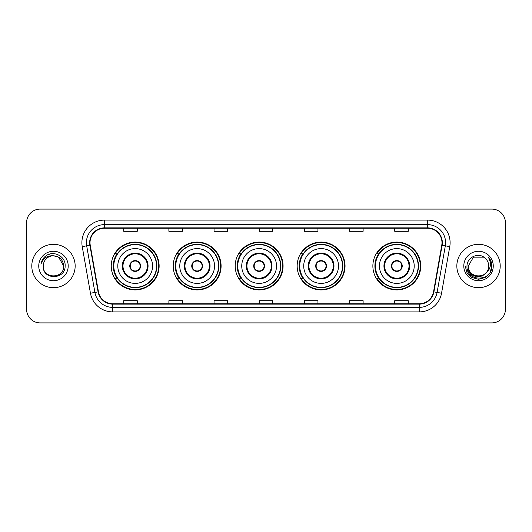 <?xml version="1.0" encoding="UTF-8"?>
<svg xmlns="http://www.w3.org/2000/svg" width="532" height="532" viewBox="0 0 532 532"><rect width="100%" height="100%" fill="white"/><g stroke="black" fill="none" stroke-linecap="round" stroke-linejoin="round"><path stroke-width="0.8" d="M372.872 266A23.94 23.94 0 0 0 396.812 289.94A23.94 23.94 0 0 0 420.752 266A23.94 23.94 0 0 0 396.812 242.06A23.94 23.94 0 0 0 372.872 266M297.169 266A23.94 23.94 0 0 0 321.109 289.94A23.94 23.94 0 0 0 345.049 266A23.94 23.94 0 0 0 321.109 242.06A23.94 23.94 0 0 0 297.169 266M235.197 266A23.94 23.94 0 0 0 259.137 289.94A23.94 23.94 0 0 0 283.077 266A23.94 23.94 0 0 0 259.137 242.06A23.94 23.94 0 0 0 235.197 266M173.219 266A23.94 23.94 0 0 0 197.159 289.94A23.94 23.94 0 0 0 221.099 266A23.94 23.94 0 0 0 197.159 242.06A23.94 23.94 0 0 0 173.219 266M111.248 266A23.94 23.94 0 0 0 135.188 289.94A23.94 23.94 0 0 0 159.128 266A23.94 23.94 0 0 0 135.188 242.06A23.94 23.94 0 0 0 111.248 266M116.987 278.196A21.905 21.905 0 0 1 116.987 253.804M178.965 278.196A21.905 21.905 0 0 1 178.965 253.804M240.936 278.196A21.905 21.905 0 0 1 240.936 253.804M302.908 278.196A21.905 21.905 0 0 1 302.908 253.804M378.611 278.196A21.905 21.905 0 0 1 378.611 253.804M26.6 222.635L26.6 309.365A13.553 13.553 0 0 0 40.153 322.911L491.847 322.911A13.553 13.553 0 0 0 505.4 309.365L505.4 222.635A13.553 13.553 0 0 0 491.847 209.089L40.153 209.089A13.553 13.553 0 0 0 26.6 222.635L26.6 309.365M31.794 266A21.679 21.679 0 0 0 53.479 287.679A21.679 21.679 0 0 0 75.158 266A21.679 21.679 0 0 0 53.479 244.321A21.679 21.679 0 0 0 31.794 266A21.679 21.679 0 0 0 53.479 287.679A21.679 21.679 0 0 0 75.158 266A21.679 21.679 0 0 0 53.479 244.321A21.679 21.679 0 0 0 31.794 266M456.842 266A21.679 21.679 0 0 0 478.521 287.679A21.679 21.679 0 0 0 500.206 266A21.679 21.679 0 0 0 478.521 244.321A21.679 21.679 0 0 0 456.842 266A21.679 21.679 0 0 0 478.521 287.679A21.679 21.679 0 0 0 500.206 266A21.679 21.679 0 0 0 478.521 244.321A21.679 21.679 0 0 0 456.842 266M90.021 242.692A14.457 14.457 0 0 1 104.472 228.241L427.529 228.241A14.457 14.457 0 0 1 441.76 245.205L433.54 291.815A14.457 14.457 0 0 1 419.309 303.759L112.691 303.759A14.457 14.457 0 0 1 98.46 291.815L90.24 245.205A14.457 14.457 0 0 1 90.021 242.692M89.655 242.692A14.816 14.816 0 0 0 89.881 245.265L98.101 291.882A14.816 14.816 0 0 0 112.691 304.124L419.309 304.124A14.816 14.816 0 0 0 433.899 291.882L442.119 245.265A14.816 14.816 0 0 0 427.529 227.876L104.472 227.876A14.816 14.816 0 0 0 89.655 242.692M82.234 246.615A22.583 22.583 0 0 1 104.472 220.108L427.529 220.108A22.583 22.583 0 0 1 449.766 246.615L441.547 293.232A22.583 22.583 0 0 1 419.309 311.892L112.691 311.892A22.583 22.583 0 0 1 90.453 293.232L82.234 246.615L86.676 245.831A18.068 18.068 0 0 1 104.472 224.624L427.529 224.624A18.068 18.068 0 0 1 445.324 245.831L437.098 292.447A18.068 18.068 0 0 1 419.309 307.376L112.691 307.376A18.068 18.068 0 0 1 94.902 292.447L86.676 245.831A18.068 18.068 0 0 1 86.403 242.692M491.847 209.089L40.153 209.089M40.153 322.911L491.847 322.911M505.4 309.365L505.4 222.635M433.899 291.882L437.098 292.447L445.324 245.831L449.766 246.615M259.224 228.241L259.224 231.3L272.776 231.3L272.776 228.241M214.057 228.241L214.057 231.3L227.603 231.3L227.603 228.241M168.883 228.241L168.883 231.3L182.436 231.3L182.436 228.241M123.717 228.241L123.717 231.3L137.269 231.3L137.269 228.241M304.397 228.241L304.397 231.3L317.943 231.3L317.943 228.241M349.564 228.241L349.564 231.3L363.117 231.3L363.117 228.241M394.731 228.241L394.731 231.3L408.283 231.3L408.283 228.241M272.776 303.759L272.776 300.7L259.224 300.7L259.224 303.759M227.603 303.759L227.603 300.7L214.057 300.7L214.057 303.759M182.436 303.759L182.436 300.7L168.883 300.7L168.883 303.759M137.269 303.759L137.269 300.7L123.717 300.7L123.717 303.759M317.943 303.759L317.943 300.7L304.397 300.7L304.397 303.759M363.117 303.759L363.117 300.7L349.564 300.7L349.564 303.759M408.283 303.759L408.283 300.7L394.731 300.7L394.731 303.759M63.687 266C64.312 279.174 42.64 279.174 43.265 266C42.314 280.271 65.576 279.945 65.117 266C65.908 256.238 53.227 249.907 45.712 256.005C43.059 258.126 41.469 260.866 40.944 264.211C43.052 258.22 47.228 255.413 53.479 255.786L58.58 257.156L63.687 266C64.312 279.174 42.64 279.174 43.265 266C42.64 279.174 64.312 279.174 63.687 266C64.312 279.174 42.64 279.174 43.265 266C42.64 279.174 64.312 279.174 63.687 266L58.58 257.156L53.479 255.786L58.58 257.156L63.687 266C63.082 259.796 59.677 256.391 53.479 255.786A10.214 10.214 0 0 0 43.265 266M38.75 266A14.73 14.73 0 0 0 53.479 280.73A14.73 14.73 0 0 0 68.202 266A14.73 14.73 0 0 0 53.479 251.27A14.73 14.73 0 0 0 38.75 266M45.712 256.005L47.149 255.041L51.863 253.445M117.798 266A17.39 17.39 0 0 1 135.188 248.61A17.39 17.39 0 0 1 152.578 266A17.39 17.39 0 0 1 135.188 283.39A17.39 17.39 0 0 1 117.798 266A17.39 17.39 0 0 0 135.188 283.39A17.39 17.39 0 0 0 152.578 266M122.992 266A12.196 12.196 0 0 0 135.188 278.196A12.196 12.196 0 0 0 147.384 266A12.196 12.196 0 0 0 135.188 253.804A12.196 12.196 0 0 0 122.992 266M117.259 253.804A21.679 21.679 0 0 0 117.259 278.196M156.554 266A21.366 21.366 0 0 0 135.188 244.634A21.366 21.366 0 0 0 113.821 266A21.366 21.366 0 0 0 135.188 287.366A21.366 21.366 0 0 0 156.554 266M129.768 266A5.42 5.42 0 0 0 135.188 271.42A5.42 5.42 0 0 0 140.608 266A5.42 5.42 0 0 0 135.188 260.58A5.42 5.42 0 0 0 129.768 266M158.676 266A23.488 23.488 0 0 1 115.112 278.196L117.293 278.196A21.659 21.659 0 0 0 156.847 266.053A21.659 21.659 0 0 0 117.293 253.804L115.112 253.804A23.488 23.488 0 0 1 158.676 266M129.941 264.643L130.127 264.643A5.24 5.24 0 0 1 140.249 264.643L139.969 264.643A4.968 4.968 0 0 1 135.188 270.968A4.968 4.968 0 0 1 130.406 264.643A4.968 4.968 0 0 1 139.969 264.643L140.435 264.643M140.435 267.357L140.249 267.357A5.24 5.24 0 0 1 130.127 267.357L129.941 267.357M488.735 266C489.36 279.174 467.688 279.174 468.313 266L473.42 257.156L483.628 257.156L485.211 258.286C478.946 251.716 466.883 257.129 466.996 266C465.846 281.76 491.402 282.173 491.821 266.765L491.841 266C491.801 262.648 490.69 259.709 488.496 257.175C490.165 259.909 490.75 262.855 490.258 266C489.779 268.68 488.476 270.868 486.348 272.564A10.214 10.214 0 0 0 488.735 266C489.36 279.174 467.688 279.174 468.313 266L473.42 257.156L483.628 257.156L485.211 258.286A10.214 10.214 0 0 1 488.735 266C489.36 279.174 467.688 279.174 468.313 266C467.781 275.197 480.928 279.885 486.348 272.564M486.999 272.012L482.391 276.002L476.346 276.846L470.787 274.332L467.315 269.312M463.798 266A14.73 14.73 0 0 0 478.521 280.73A14.73 14.73 0 0 0 493.25 266A14.73 14.73 0 0 0 478.521 251.27A14.73 14.73 0 0 0 463.798 266M488.496 257.175L491.834 266.386L491.216 261.963L491.841 266M465.207 266L466.99 272.657L471.864 277.531L478.521 279.313L485.184 277.531L490.058 272.657L491.841 266L488.595 257.288L491.834 266.386L488.695 257.402M488.595 257.288L491.834 266.392M179.769 266A17.39 17.39 0 0 1 197.159 248.61A17.39 17.39 0 0 1 214.549 266A17.39 17.39 0 0 1 197.159 283.39A17.39 17.39 0 0 1 179.769 266A17.39 17.39 0 0 0 197.159 283.39A17.39 17.39 0 0 0 214.549 266M184.963 266A12.196 12.196 0 0 0 197.159 278.196A12.196 12.196 0 0 0 209.355 266A12.196 12.196 0 0 0 197.159 253.804A12.196 12.196 0 0 0 184.963 266M179.237 253.804A21.679 21.679 0 0 0 179.237 278.196L177.09 278.196A23.488 23.488 0 0 0 220.647 266A23.488 23.488 0 0 0 177.09 253.804L179.264 253.804A21.659 21.659 0 0 1 218.818 266.053A21.659 21.659 0 0 1 179.264 278.196M218.526 266A21.366 21.366 0 0 0 197.159 244.634A21.366 21.366 0 0 0 175.793 266A21.366 21.366 0 0 0 197.159 287.366A21.366 21.366 0 0 0 218.526 266M191.739 266A5.42 5.42 0 0 0 197.159 271.42A5.42 5.42 0 0 0 202.579 266A5.42 5.42 0 0 0 197.159 260.58A5.42 5.42 0 0 0 191.739 266M191.912 264.643L192.099 264.643A5.24 5.24 0 0 1 202.227 264.643L201.941 264.643A4.968 4.968 0 0 1 197.159 270.968A4.968 4.968 0 0 1 192.378 264.643A4.968 4.968 0 0 1 201.941 264.643L202.413 264.643M202.413 267.357L202.227 267.357A5.24 5.24 0 0 1 192.099 267.357L191.912 267.357M241.741 266A17.39 17.39 0 0 1 259.137 248.61A17.39 17.39 0 0 1 276.527 266A17.39 17.39 0 0 1 259.137 283.39A17.39 17.39 0 0 1 241.741 266A17.39 17.39 0 0 0 259.137 283.39A17.39 17.39 0 0 0 276.527 266M246.941 266A12.196 12.196 0 0 0 259.137 278.196A12.196 12.196 0 0 0 271.333 266A12.196 12.196 0 0 0 259.137 253.804A12.196 12.196 0 0 0 246.941 266M241.209 253.804A21.679 21.679 0 0 0 241.209 278.196M280.497 266A21.366 21.366 0 0 0 259.137 244.634A21.366 21.366 0 0 0 237.771 266A21.366 21.366 0 0 0 259.137 287.366A21.366 21.366 0 0 0 280.497 266M253.711 266A5.42 5.42 0 0 0 259.137 271.42A5.42 5.42 0 0 0 264.557 266A5.42 5.42 0 0 0 259.137 260.58A5.42 5.42 0 0 0 253.711 266M282.625 266A23.488 23.488 0 0 1 239.061 278.196L241.235 278.196A21.659 21.659 0 0 0 280.79 266.053A21.659 21.659 0 0 0 241.235 253.804L239.061 253.804A23.488 23.488 0 0 1 282.625 266M253.884 264.643L254.07 264.643A5.24 5.24 0 0 1 264.198 264.643L263.912 264.643A4.968 4.968 0 0 1 259.137 270.968A4.968 4.968 0 0 1 254.356 264.643A4.968 4.968 0 0 1 263.912 264.643L264.384 264.643M264.384 267.357L263.912 267.357A4.968 4.968 0 0 1 254.356 267.357L253.884 267.357M263.912 267.357L264.198 267.357A5.24 5.24 0 0 1 254.07 267.357L254.356 267.357M303.719 266A17.39 17.39 0 0 1 321.109 248.61A17.39 17.39 0 0 1 338.498 266A17.39 17.39 0 0 1 321.109 283.39A17.39 17.39 0 0 1 303.719 266A17.39 17.39 0 0 0 321.109 283.39A17.39 17.39 0 0 0 338.498 266M308.912 266A12.196 12.196 0 0 0 321.109 278.196A12.196 12.196 0 0 0 333.305 266A12.196 12.196 0 0 0 321.109 253.804A12.196 12.196 0 0 0 308.912 266M303.18 253.804A21.679 21.679 0 0 0 303.18 278.196M342.475 266A21.366 21.366 0 0 0 321.109 244.634A21.366 21.366 0 0 0 299.742 266A21.366 21.366 0 0 0 321.109 287.366A21.366 21.366 0 0 0 342.475 266M315.689 266A5.42 5.42 0 0 0 321.109 271.42A5.42 5.42 0 0 0 326.528 266A5.42 5.42 0 0 0 321.109 260.58A5.42 5.42 0 0 0 315.689 266M344.596 266A23.488 23.488 0 0 1 301.032 278.196L303.207 278.196A21.659 21.659 0 0 0 342.768 266.053A21.659 21.659 0 0 0 303.207 253.804L301.032 253.804A23.488 23.488 0 0 1 344.596 266M315.862 264.643L316.041 264.643A5.24 5.24 0 0 1 326.169 264.643L325.89 264.643A4.968 4.968 0 0 1 321.109 270.968A4.968 4.968 0 0 1 316.327 264.643A4.968 4.968 0 0 1 325.89 264.643L326.355 264.643M326.355 267.357L325.89 267.357A4.968 4.968 0 0 1 316.327 267.357L315.862 267.357M325.89 267.357L326.169 267.357A5.24 5.24 0 0 1 316.041 267.357L316.327 267.357M379.422 266A17.39 17.39 0 0 1 396.812 248.61A17.39 17.39 0 0 1 414.202 266A17.39 17.39 0 0 1 396.812 283.39A17.39 17.39 0 0 1 379.422 266A17.39 17.39 0 0 0 396.812 283.39A17.39 17.39 0 0 0 414.202 266M384.616 266A12.196 12.196 0 0 0 396.812 278.196A12.196 12.196 0 0 0 409.008 266A12.196 12.196 0 0 0 396.812 253.804A12.196 12.196 0 0 0 384.616 266M378.884 253.804A21.679 21.679 0 0 0 378.884 278.196M418.179 266A21.366 21.366 0 0 0 396.812 244.634A21.366 21.366 0 0 0 375.446 266A21.366 21.366 0 0 0 396.812 287.366A21.366 21.366 0 0 0 418.179 266M391.392 266A5.42 5.42 0 0 0 396.812 271.42A5.42 5.42 0 0 0 402.232 266A5.42 5.42 0 0 0 396.812 260.58A5.42 5.42 0 0 0 391.392 266M420.3 266A23.488 23.488 0 0 1 376.736 278.196L378.917 278.196A21.659 21.659 0 0 0 418.471 266.053A21.659 21.659 0 0 0 378.917 253.804L376.736 253.804A23.488 23.488 0 0 1 420.3 266M391.565 264.643L391.752 264.643A5.24 5.24 0 0 1 401.873 264.643L401.594 264.643A4.968 4.968 0 0 1 396.812 270.968A4.968 4.968 0 0 1 392.031 264.643A4.968 4.968 0 0 1 401.594 264.643L402.059 264.643M402.059 267.357L401.594 267.357A4.968 4.968 0 0 1 392.031 267.357L391.565 267.357M401.594 267.357L401.873 267.357A5.24 5.24 0 0 1 391.752 267.357L392.031 267.357M427.529 220.108L427.529 227.876M86.676 245.831L89.881 245.265M112.691 311.892L112.691 304.124M419.309 304.124L419.309 311.892M90.453 293.232L98.101 291.882M442.119 245.265L445.324 245.831M104.472 220.108L104.472 227.876M437.098 292.447L441.547 293.232M148.062 266A12.874 12.874 0 0 0 135.188 253.126A12.874 12.874 0 0 0 122.313 266A12.874 12.874 0 0 0 135.188 278.874A12.874 12.874 0 0 0 148.062 266M210.034 266A12.874 12.874 0 0 0 197.159 253.126A12.874 12.874 0 0 0 184.285 266A12.874 12.874 0 0 0 197.159 278.874A12.874 12.874 0 0 0 210.034 266M272.005 266A12.874 12.874 0 0 0 259.137 253.126A12.874 12.874 0 0 0 246.263 266A12.874 12.874 0 0 0 259.137 278.874A12.874 12.874 0 0 0 272.005 266M333.983 266A12.874 12.874 0 0 0 321.109 253.126A12.874 12.874 0 0 0 308.234 266A12.874 12.874 0 0 0 321.109 278.874A12.874 12.874 0 0 0 333.983 266M409.687 266A12.874 12.874 0 0 0 396.812 253.126A12.874 12.874 0 0 0 383.938 266A12.874 12.874 0 0 0 396.812 278.874A12.874 12.874 0 0 0 409.687 266"/></g></svg>
